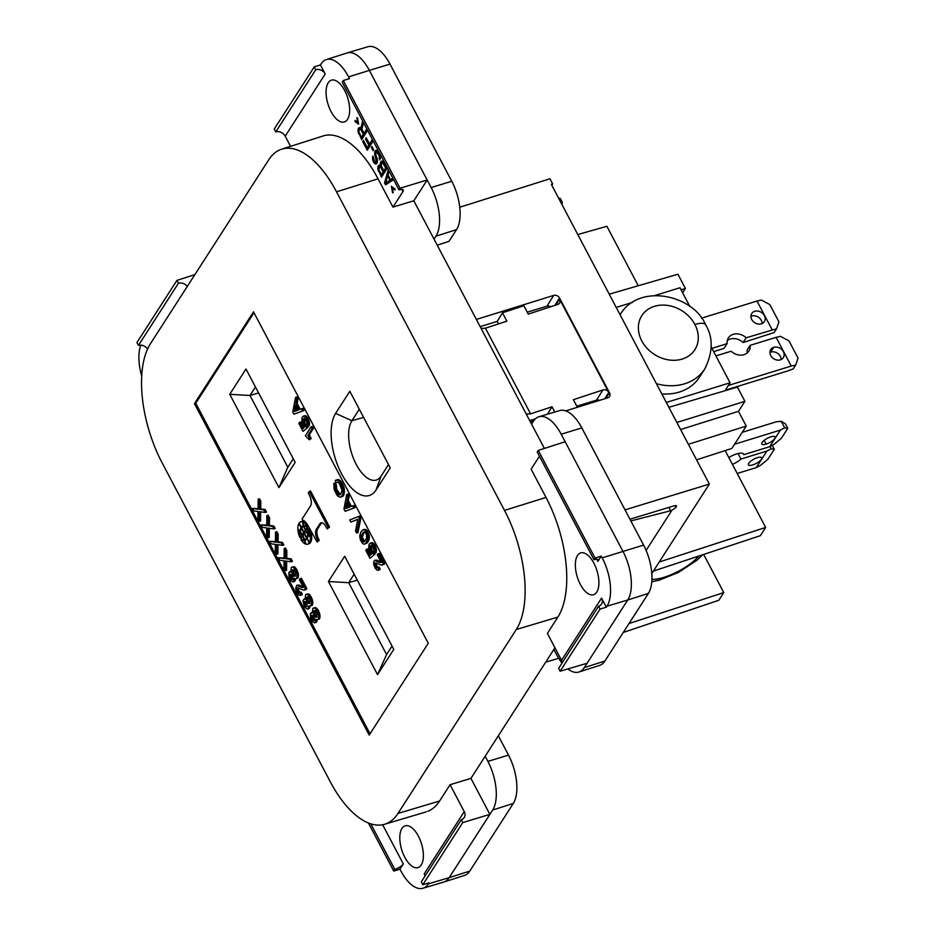 <?xml version="1.0" encoding="UTF-8"?>
<svg xmlns="http://www.w3.org/2000/svg" width="935" height="935" viewBox="0 0 935 935"><rect width="100%" height="100%" fill="white"/><g stroke="black" fill="none" stroke-linecap="round" stroke-linejoin="round"><path stroke-width="1.4" d="M377.541 674.638L328.43 581.5L344.688 556.243L393.787 649.369L377.541 674.638L386.587 654.57L392.046 646.073M357.287 580.144L348.685 582.692L354.155 574.195M386.587 654.57L348.685 582.692L328.43 581.5M370.038 733.788L195.766 403.254L253.993 312.722M304.833 526.125A12.751 6.019 72.9 0 1 304.927 526.089A12.751 6.019 72.9 0 1 305.02 526.066L303.711 526.475A14.142 6.685 72.9 0 0 305.324 530.203L303.992 532.26L305.313 531.851L306.633 529.794A14.142 6.685 72.9 0 1 306.505 529.561M307.802 528.24A13.312 6.288 72.9 0 1 307.942 533.792A12.202 5.762 72.9 0 1 306.096 530.893L307.802 528.24L309.111 527.831A13.312 6.288 72.9 0 1 309.181 528.263M309.403 542.51L310.712 542.113A10.916 5.166 72.9 0 0 311.706 536.561L310.397 536.959A10.916 5.166 72.9 0 1 309.403 542.51L307.194 538.338A12.751 6.019 72.9 0 1 305.944 539.121A12.751 6.019 72.9 0 1 305.85 539.144L304.716 539.495M310.303 529.736A10.928 5.166 72.9 0 1 311.647 535.732L310.326 536.141A6.919 3.272 72.9 0 1 308.421 534.329A16.094 7.609 72.9 0 0 308.316 528.52A10.928 5.166 72.9 0 1 310.326 536.141M310.245 542.253L310.42 542.581A10.916 5.166 72.9 0 1 308.877 543.796L307.557 544.193M245.987 369.033L295.191 462.358L278.934 487.626L229.741 394.301L245.987 369.033M311.706 536.561A9.467 4.476 72.9 0 1 310.923 535.965M305.5 540.126A16.094 7.609 72.9 0 1 303.069 539.659M303.408 525.622A9.467 4.476 72.9 0 1 302.449 521.905A10.916 5.166 72.9 0 0 300.591 521.859A10.916 5.166 72.9 0 0 299.13 523.051L301.339 527.223A14.06 6.65 72.9 0 1 303.326 525.645A14.06 6.65 72.9 0 1 303.408 525.622L303.77 525.505A6.919 3.272 72.9 0 1 302.917 522.081L304.237 521.683A10.928 5.166 72.9 0 1 306.598 523.39M304.845 532.003L303.688 534.376L302.367 534.785L303.7 532.728L305.009 532.319M303.337 534.493A12.202 5.762 72.9 0 1 303.454 534.726L301.748 537.38L300.439 537.789A13.312 6.288 72.9 0 1 300.287 532.237L300.708 532.108M307.428 526.206A13.312 6.288 72.9 0 1 308.562 526.791L306.855 529.444L305.546 529.853A12.202 5.762 72.9 0 1 304.05 526.393A13.312 6.288 72.9 0 1 307.253 527.2L305.546 529.853M304.05 526.393L305.359 525.996A13.312 6.288 72.9 0 1 306.481 525.961M308.083 427.201L303.01 431.339L308.083 427.201L304.763 422.889L304.716 418.412M303.922 427.692L300.883 421.93L299.562 422.339L302.917 428.686L304.787 426.827L302.811 424.303L301.83 420.212L302.122 417.314L303.817 416.087L306.025 417.559L307.907 421.627L307.872 426.243L305.885 419.523L304.191 418.296L303.069 419.348L303.454 423.298L306.762 427.611M307.872 426.243L309.181 425.834L309.497 423.952L308.421 418.962L306.236 416.052L303.326 416.145M319.84 523.834L316.427 529.14A7.737 3.658 72.9 0 0 317.433 539.647L317.982 540.687L317.117 542.019L307.942 525.482A12.4 5.855 72.9 0 0 302.601 520.117L302.063 519.1L310.455 506.045A7.924 3.74 72.9 0 0 310.081 496.719L308.223 492.885L310.525 490.957L329.541 527.024L327.238 528.953L325.205 525.4A7.947 3.752 72.9 0 0 321.067 522.782A7.947 3.752 72.9 0 0 319.84 523.834L321.149 523.436A7.947 3.752 72.9 0 1 321.757 522.712M321.149 523.436L317.748 528.731A7.737 3.658 72.9 0 0 318.742 539.238L319.291 540.278L317.117 542.019M300.182 409.261L297.166 403.534L297.961 399.14L296.851 397.024L295.53 397.422L292.76 411.903L293.976 414.205L302.636 410.897L301.526 408.782L298.896 409.717L295.846 403.943L296.652 399.537L295.53 397.422M293.976 414.205L303.957 410.5L302.835 408.373L301.526 408.782M303.817 521.812A9.467 4.476 72.9 0 1 303.77 521.496A10.916 5.166 72.9 0 0 301.993 521.426L300.673 521.823M301.339 527.223L302.648 526.826A14.06 6.65 72.9 0 1 304.05 525.493M381.083 562.145L376.817 560.053L374.678 560.346L379.587 562.519L381.223 562.426L377.272 554.911L377.985 553.8L383.362 564.004L381.328 565.067L375.332 562.835L375.414 566.201L376.747 567.989L377.763 567.452L378.885 569.567L377.308 570.28L375.204 568.27L373.766 564.553L373.673 561.912L374.678 560.346M382.228 565.067L384.682 563.595L379.294 553.391L377.985 553.8M377.869 567.428L376.396 564.915L376.361 562.882L375.04 563.279M378.137 570.373L380.194 569.17L379.084 567.042L377.763 567.452M350.847 522.069L349.737 519.953L359.613 516.05L360.828 518.364L357.953 532.634L356.632 533.043L355.522 530.928L357.825 519.276L350.847 522.069L357.801 519.404M309.286 439.801L311.18 438.503L309.251 434.845L313.389 428.394L312.383 426.477L311.063 426.874L312.08 428.803L307.931 435.254L309.859 438.912L309.286 439.801L305.348 435.768L311.063 426.874M375.005 554.128L369.933 558.265L375.005 554.128L371.686 549.815L371.639 545.339M370.833 554.619L367.794 548.857L366.485 549.266L369.839 555.612L371.709 553.742L369.734 551.218L368.752 547.139L369.044 544.24L370.727 543.013L372.936 544.486L374.83 548.553L374.783 553.169L372.808 546.437L371.113 545.21L369.979 546.274L370.377 550.224L373.684 554.525M374.783 553.169L376.104 552.76L376.408 550.879L375.344 545.888L373.158 542.978L370.248 543.071M340.469 497.21L343.764 495.129L344.232 488.117L340.714 480.964L338.26 479.515L336.214 480.006L338.856 480.812L340.258 482.495L343.168 490.232L342.853 494.568L341.427 496.789L339.639 497.116L337.36 495.749L334.111 489.589L333.83 483.372L334.987 485.078L335.466 489.94L338.049 494.334L339.674 494.954L340.913 494.089L342.011 490.267L339.475 483.711L337.745 482.179L336.32 482.659L335.197 480.543L336.214 480.006M340.457 494.533L336.775 489.531L336.296 484.669L335.139 482.974L333.83 483.372M336.32 482.659L337.745 482.179M365.141 543.995L368.296 541.423L369.302 535.661L366.602 530.051L365.047 529.315L362.675 529.958L364.837 530.098L366.415 531.851L368.098 537.999L365.667 543.515L364.089 544.228L362.535 543.492L360.361 539.869L359.73 535.942L360.828 532.12L362.675 529.958M351.373 506.338L348.346 500.622L349.152 496.216L348.03 494.101L346.721 494.51L347.843 496.625L347.037 501.02L350.076 506.805L352.705 505.87L353.827 507.985L345.167 511.293L343.951 508.979L346.721 494.51M345.167 511.293L355.136 507.576L354.026 505.461L352.705 505.87M273.85 528.918L275.171 528.52L273.826 525.973L269.409 525.365L269.49 517.745L268.146 515.197L266.837 515.606L268.181 518.154L268.088 525.762L272.517 526.37L273.85 528.918L267.983 528.076L267.936 537.765L266.592 535.217L266.709 527.913L262.466 527.387L261.122 524.839L266.744 525.727L266.837 515.606M267.936 537.765L269.257 537.356L269.292 528.263M266.755 525.108L261.122 524.839M300.228 595.501L302.309 594.274L301.163 592.124L299.854 592.533L300.696 595.139L298.674 595.069L296.629 592.194L295.67 588.349L296.711 585.31L301.701 587.519L303.372 587.414L299.352 579.782L300.077 578.648L305.546 589.027L303.478 590.114L297.377 587.834L297.459 591.259L298.814 593.07L299.854 592.533M303.232 587.145L298.873 585.006L296.711 585.31M304.389 590.102L306.855 588.618L301.386 578.239L300.077 578.648M299.925 592.51L298.44 589.962L298.405 587.87L297.085 588.279M305.032 598.669L302.917 600.597L304.483 607.072L307.451 609.211L309.24 608.44L309.801 606.149M309.099 605.985L312.126 605.377L312.793 603.624L312.29 599.417L310.023 595.116L308.305 593.865L305.593 594.648L305.137 599.288L303.933 599.019M317.316 619.882L319.712 618.514L319.91 614.634L318.216 610.158L315.527 607.563L312.828 608.346L312.36 612.986L310.397 613.535L310.642 618.514L312.29 621.646L314.686 622.92L315.668 619.25L317.316 619.882L318.403 618.923L318.601 615.043L317.514 611.735L315.095 608.381L313.541 607.949M314.686 622.92L316.462 622.137L317.035 619.847M275.428 541.564L269.794 541.295L275.416 542.171L275.509 532.05L276.853 534.598L276.76 542.218L281.19 542.826L282.522 545.362L276.655 544.521L276.608 554.21L275.264 551.662L275.381 544.357L271.138 543.831L269.794 541.295M282.522 545.362L283.843 544.965L282.499 542.417L278.081 541.809L278.162 534.189L276.818 531.653L275.509 532.05M276.608 554.21L277.917 553.8L277.964 544.708M295.74 578.964L298.136 577.596L298.347 573.716L296.64 569.24L293.952 566.645L291.252 567.428L290.785 572.068L288.822 572.617L289.067 577.596L290.715 580.728L293.111 582.002L294.093 578.333L295.74 578.964L296.827 578.005L297.026 574.125L295.951 570.817L293.52 567.463L291.965 567.031M293.111 582.002L294.887 581.219L295.46 578.929M291.194 561.806L292.515 561.409L291.171 558.861L286.753 558.253L286.835 550.633L285.491 548.097L284.182 548.494L285.514 551.042L285.432 558.663L289.85 559.27L291.194 561.806L285.327 560.965L285.28 570.654L283.936 568.118L284.053 560.801L279.81 560.275L278.466 557.739L284.088 558.616L284.182 548.494M285.28 570.654L286.589 570.256L286.636 561.152M284.088 558.008L278.466 557.739M265.189 512.474L266.498 512.064L265.154 509.528L260.736 508.921L260.818 501.3L259.474 498.752L258.165 499.161L259.509 501.709L259.416 509.318L263.845 509.926L265.189 512.474L259.311 511.632L259.264 521.321L257.92 518.773L258.037 511.468L253.794 510.942L252.45 508.395L258.072 509.283L258.165 499.161M259.264 521.321L260.584 520.912L260.62 511.819M258.083 508.663L252.45 508.395M305.324 530.203L306.633 529.794M303.992 532.26L301.76 528.018A12.751 6.019 72.9 0 1 303.606 526.499A12.751 6.019 72.9 0 1 303.711 526.475M301.035 527.691L298.838 523.506A10.916 5.166 72.9 0 0 297.844 529.07A9.467 4.476 72.9 0 1 299.901 531.068A14.06 6.65 72.9 0 1 301.035 527.691L302.309 527.293M299.901 531.068L300.521 530.881M308.433 534.189L307.872 534.364A14.142 6.685 72.9 0 1 305.862 531.244L306.224 531.127M307.872 534.364A12.751 6.019 72.9 0 1 306.785 537.543L307.732 537.251M306.785 537.543L304.541 533.301L305.862 531.244M304.635 539.53A12.751 6.019 72.9 0 0 306.481 538.011L304.237 533.768L302.917 535.825A14.142 6.685 72.9 0 1 304.529 539.553A12.751 6.019 72.9 0 0 304.635 539.53L305.944 539.121M306.481 538.011L307.545 537.683M304.191 539.624A13.312 6.288 72.9 0 1 300.988 538.829L302.695 536.176A12.202 5.762 72.9 0 1 304.191 539.624L304.518 539.53M308.316 528.52L309.438 528.182M307.37 538.654L309.099 542.978L310.42 542.581M306.902 538.805A14.06 6.65 72.9 0 1 304.904 540.383A14.06 6.65 72.9 0 1 304.833 540.407A9.467 4.476 72.9 0 1 305.78 544.123A10.916 5.166 72.9 0 0 307.638 544.17A10.916 5.166 72.9 0 0 309.099 542.978M278.934 487.626L287.629 467.547L293.286 458.746M255.454 386.996L249.984 395.493L287.816 467.243M258.586 392.945L249.984 395.493L229.741 394.301M310.397 536.959A9.467 4.476 72.9 0 1 308.328 534.96L308.795 534.82M308.328 534.96A14.06 6.65 72.9 0 1 307.194 538.338M305.242 540.255L304.459 540.5A16.094 7.609 72.9 0 1 301.105 539.729L302.134 539.413M304.459 540.5A6.919 3.272 72.9 0 1 305.313 543.936L305.733 543.808M305.313 543.936A10.928 5.166 72.9 0 1 301.105 539.729M303.781 525.528A16.094 7.609 72.9 0 1 307.136 526.288L308.211 525.961M302.917 522.081A10.928 5.166 72.9 0 1 307.136 526.288M302.367 534.785A14.142 6.685 72.9 0 0 300.369 531.664A12.751 6.019 72.9 0 1 301.456 528.474L303.7 532.728M300.287 532.237A12.202 5.762 72.9 0 1 302.145 535.136L300.439 537.789M302.145 535.136L303.454 534.726M307.253 527.2L308.562 526.791M309.403 424.782L308.094 425.191M309.497 423.952L308.176 424.361M309.473 422.936L308.164 423.345M309.38 422.024L308.071 422.433M309.216 421.229L307.907 421.627M308.854 420.037L307.545 420.446M308.421 418.962L307.101 419.371M307.919 418.003L306.598 418.412M307.334 417.15L306.025 417.559M306.68 416.414L305.371 416.811M306.236 416.052L304.927 416.461M305.722 415.806L304.401 416.215M305.126 415.678L303.817 416.087M303.01 431.339L298.849 423.45L299.562 422.339M307.066 425.273L305.757 425.682M306.645 425.226L305.336 425.635M306.025 424.782L304.716 425.191M305.277 423.859L303.957 424.256M304.763 422.889L303.454 423.298M304.401 421.708L303.092 422.117M304.214 420.61L302.893 421.007M304.226 419.885L302.905 420.294M304.378 418.95L303.069 419.348M299.819 531.699A16.094 7.609 72.9 0 0 299.925 537.496A10.928 5.166 72.9 0 1 297.903 529.888A6.919 3.272 72.9 0 1 299.819 531.699L300.392 531.512M297.903 529.888L298.627 529.666M317.982 540.687L319.291 540.278M377.588 567.72L376.747 567.989M379.622 561.654L378.301 562.064M380.907 562.11L379.587 562.519M380.194 569.17L378.885 569.567M379.914 569.614L378.593 570.011M376.232 564.121L374.923 564.518M376.396 564.915L375.087 565.324M316.427 529.14L317.748 528.731M317.433 539.647L318.742 539.238M376.735 565.792L375.414 566.201M377.611 567.229L376.302 567.627M302.449 521.905L303.77 521.496M377.132 566.563L375.823 566.972M303.957 410.5L302.636 410.897M297.166 403.534L295.846 403.943M297.961 399.14L296.652 399.537M297.879 410.255L295.343 405.439L294.373 411.493L297.879 410.255M295.694 411.026L296.301 407.263M376.244 563.396L374.935 563.805M376.817 560.053L375.508 560.451M377.167 560.217L375.858 560.614M309.204 491.354L328.22 527.422L329.541 527.024M384.25 564.261L382.929 564.67M328.22 527.422L327.238 528.953M360.828 518.364L359.507 518.761L356.632 533.043M358.292 516.459L359.507 518.761M311.18 438.503L309.859 438.912M309.251 434.845L307.931 435.254M313.389 428.394L312.08 428.803M376.326 551.708L375.017 552.117M376.408 550.879L375.099 551.288M376.396 549.862L375.075 550.259M376.302 548.95L374.982 549.348M376.139 548.144L374.83 548.553M375.776 546.963L374.456 547.372M375.344 545.888L374.023 546.297M374.83 544.93L373.521 545.327M374.257 544.077L372.936 544.486M373.603 543.328L372.294 543.738M373.158 542.978L371.838 543.387M372.633 542.732L371.324 543.142M372.048 542.604L370.727 543.013M369.933 558.265L365.772 550.376L366.485 549.266M373.988 552.199L372.668 552.608M373.568 552.153L372.259 552.55M372.948 551.708L371.627 552.117M372.2 550.773L370.879 551.183M371.686 549.815L370.377 550.224M371.324 548.635L370.003 549.032M371.137 547.524L369.816 547.933M371.148 546.811L369.828 547.209M371.3 545.865L369.979 546.274M343.764 495.129L342.455 495.538M343.344 495.795L342.023 496.204M344.162 494.159L342.853 494.568M344.501 492.581L343.192 492.99M344.524 491.144L343.215 491.553M344.477 489.823L343.168 490.232M344.232 488.117L342.911 488.514M343.963 487.123L342.654 487.521M343.402 485.546L342.081 485.955M342.865 484.283L341.544 484.692M342.245 483.126L340.936 483.535M341.567 482.086L340.258 482.495M340.714 480.964L339.405 481.361M340.165 480.415L338.856 480.812M339.206 479.807L337.886 480.216M338.26 479.515L336.951 479.924M340.328 494.533L339.008 494.931M339.802 494.288L338.493 494.685M339.358 493.925L338.049 494.334M338.61 492.99L337.29 493.399M337.932 491.95L336.612 492.359M337.313 490.793L336.004 491.202M336.775 489.531L335.466 489.94M336.32 488.152L334.999 488.561M336.121 487.053L334.812 487.451M336.109 486.025L334.788 486.434M336.296 484.669L334.987 485.078M342.736 496.392L341.427 496.789M367.724 542.312L366.415 542.709M366.988 543.118L365.667 543.515M368.296 541.423L366.988 541.821M368.846 540.231L367.525 540.629M369.173 539.366L367.852 539.775M369.325 538.431L368.004 538.829M369.407 537.602L368.098 537.999M369.383 536.573L368.074 536.982M369.302 535.661L367.981 536.071M369.138 534.867L367.817 535.264M368.776 533.675L367.455 534.084M368.437 532.798L367.128 533.207M367.724 531.454L366.415 531.851M367.245 530.788L365.936 531.197M366.602 530.051L365.281 530.461M366.146 529.701L364.837 530.098M365.632 529.455L364.323 529.853M365.047 529.315L363.727 529.724M364.557 529.374L363.236 529.783M366.403 534.317L365.153 532.424L363.551 532.097L361.12 535.884L361.413 539.635L363.294 541.961L364.264 541.844L366.695 538.069L366.403 534.317M364.545 541.517L362.266 537.134L363.972 532.728L362.663 533.137M363.119 534.06L361.81 534.469M364.486 541.599L363.294 541.961M363.984 541.12L362.663 541.529M363.434 540.582L362.125 540.979M362.722 539.226L361.413 539.635M362.464 538.233L361.144 538.642M362.266 537.134L360.957 537.543M362.277 536.409L360.968 536.819M362.429 535.475L361.12 535.884M363.972 532.728L364.58 532.027M349.152 496.216L347.843 496.625M348.346 500.622L347.037 501.02M355.136 507.576L353.827 507.985M346.523 502.516L345.553 508.582L349.059 507.331L346.523 502.516M346.885 508.114L347.481 504.339M384.682 563.595L383.362 564.004M378.476 560.977L377.167 561.374M307.089 606.16L305.605 601.649M317.023 616.784L315.037 613.664L315.083 610.754M292.748 578.952L291.264 574.441M314.324 619.87L312.839 615.359M309.801 603.087L307.814 599.966L307.849 597.056M295.448 575.866L293.461 572.746L293.508 569.836M273.826 525.973L272.517 526.37M269.409 525.365L268.088 525.762M269.49 517.745L268.181 518.154M302.017 594.73L300.696 595.139M302.309 594.274L300.988 594.683M299.679 592.813L298.814 593.07M299.679 592.311L298.358 592.708M299.188 591.633L297.879 592.042M298.779 590.85L297.459 591.259M298.44 589.962L297.12 590.359M298.277 589.143L296.956 589.553M298.288 588.419L296.968 588.816M306.423 589.295L305.114 589.704M306.855 588.618L305.546 589.027M303.022 587.11L301.701 587.519M301.713 586.642L300.404 587.051M300.556 585.953L299.247 586.35M299.223 585.17L297.903 585.579M298.873 585.006L297.552 585.415M309.789 607.224L308.48 607.633L308.503 606.172M309.532 607.984L308.211 608.393L308.48 607.633M312.126 605.377L310.806 605.787L311.53 602.876L310.291 598.026L307.86 594.683L306.318 594.239M310.093 606.184L310.806 605.787M312.489 604.816L311.168 605.214M312.793 603.624L311.472 604.033M312.839 602.479L311.53 602.876M312.687 600.936L311.378 601.334M312.29 599.417L310.969 599.826M311.612 597.629L310.291 598.026M310.993 596.448L309.672 596.857M310.023 595.116L308.702 595.513M309.181 594.274L307.86 594.683M308.305 593.865L306.984 594.263M309.24 608.44L308.211 608.393M309.836 600.165L308.386 597.43L306.762 597.103L306.505 600.363L307.942 603.11L309.567 603.437L309.836 600.165M307.042 604.162L305.803 601.813L304.6 601.532L304.179 603.25L305.593 606.418L306.785 606.686L307.042 604.162M309.719 603.204L308.573 603.554M309.263 602.701L307.942 603.11M308.667 601.836L307.358 602.245M308.258 601.053L306.937 601.462M307.814 599.966L306.505 600.363M307.615 598.844L306.306 599.241M307.603 597.804L306.283 598.201M307.79 597.149L306.47 597.558M307.405 596.904L306.762 597.103M306.902 606.511L306.037 606.78M306.902 606.009L305.593 606.418M306.411 605.342L305.102 605.751M306.002 604.559L304.693 604.968M305.663 603.659L304.354 604.068M305.5 602.853L304.179 603.25M305.511 602.117L304.191 602.526M305.546 601.602L304.307 601.988M316.462 622.137L315.153 622.546M316.755 621.693L315.446 622.091M317.012 620.922L315.703 621.331M316.322 619.683L315.726 619.87M319.349 619.075L318.029 619.484M319.712 618.514L318.403 618.923M320.015 617.334L318.695 617.743M320.062 616.177L318.753 616.586M319.91 614.634L318.601 615.043M319.513 613.126L318.204 613.524M318.835 611.326L317.514 611.735M318.216 610.158L316.895 610.567M317.245 608.814L315.925 609.223M316.404 607.984L315.095 608.381M315.527 607.563L314.207 607.972M312.267 612.378L311.156 612.717M317.058 613.874L315.609 611.139L313.985 610.812L313.728 614.073L315.165 616.819L316.79 617.135L317.058 613.874M314.265 617.86L313.026 615.51L311.822 615.242L311.577 617.778L312.816 620.127L314.3 619.94L314.265 617.86M314.639 610.613L313.985 610.812M316.942 616.901L315.796 617.252M316.486 616.41L315.165 616.819M315.89 615.546L314.581 615.943M315.481 614.762L314.172 615.16M315.037 613.664L313.728 614.073M314.85 612.542L313.529 612.951M314.826 611.502L313.505 611.911M315.013 610.859L313.704 611.268M312.781 615.312L311.542 615.697M312.734 615.826L311.425 616.223M314.125 620.221L313.272 620.478M314.125 619.718L312.816 620.127M313.646 619.04L312.325 619.449M313.225 618.257L311.916 618.666M312.886 617.369L311.577 617.778M312.722 616.551L311.413 616.96M282.499 542.417L281.19 542.826M278.081 541.809L276.76 542.218M278.162 534.189L276.853 534.598M293.952 566.645L292.643 567.054M294.829 567.066L293.52 567.463M290.691 571.46L289.581 571.799M294.887 581.219L293.578 581.628M295.18 580.775L293.87 581.173M295.437 580.004L294.128 580.413M294.747 578.765L294.151 578.952M297.774 578.157L296.465 578.566M298.136 577.596L296.827 578.005M298.44 576.416L297.131 576.825M298.499 575.259L297.178 575.668M298.347 573.716L297.026 574.125M297.938 572.208L296.629 572.606M297.26 570.408L295.951 570.817M296.64 569.24L295.331 569.637M295.67 567.896L294.35 568.305M295.483 572.956L294.046 570.221L292.41 569.894L292.152 573.155L293.602 575.89L295.226 576.217L295.483 572.956M292.69 576.942L291.451 574.593L290.259 574.324L289.838 576.042L291.241 579.197L292.445 579.478L292.69 576.942M295.366 575.983L294.221 576.334M294.911 575.492L293.602 575.89M294.326 574.628L293.006 575.025M293.906 573.845L292.597 574.242M293.461 572.746L292.152 573.155M293.274 571.624L291.954 572.033M293.251 570.584L291.942 570.993M293.438 569.941L292.129 570.35M293.064 569.695L292.41 569.894M292.55 579.303L291.697 579.56M292.55 578.8L291.241 579.197M292.071 578.122L290.75 578.531M291.65 577.339L290.341 577.748M291.311 576.451L290.002 576.848M291.147 575.633L289.838 576.042M291.159 574.908L289.85 575.305M291.206 574.394L289.967 574.78M286.835 550.633L285.514 551.042M291.171 558.861L289.85 559.27M286.753 558.253L285.432 558.663M265.154 509.528L263.845 509.926M260.736 508.921L259.416 509.318M260.818 501.3L259.509 501.709M770.031 446.509L771.211 448.753L774.332 449.267L772.252 445.329M774.332 449.267L767.927 459.214L760.552 465.326L756.251 467.617L766.91 451.044L740.941 459.062L738.042 453.545M771.211 448.753L766.91 451.044M737.224 473.496L756.251 467.617M757.385 457.671A7.492 2.443 152.2 0 0 748.432 464.777A7.492 2.443 152.2 0 0 752.733 464.905A7.492 2.443 152.2 0 0 761.686 457.788A7.492 2.443 152.2 0 0 757.385 457.671M732.432 464.414A12.178 3.962 152.2 0 0 740.941 459.062M743.617 454.153A12.178 3.962 152.2 0 0 728.809 457.542M734.571 444.23L780.386 430.1L769.727 446.673L743.757 454.69M766.116 444.102A7.492 2.443 152.2 0 0 775.068 436.996A7.492 2.443 152.2 0 0 770.767 436.867A7.492 2.443 152.2 0 0 761.815 443.985A7.492 2.443 152.2 0 0 766.116 444.102L764.14 440.362M769.727 446.673L774.016 444.382L781.403 438.27L787.796 428.324L785.4 423.789L781.216 421.241L776.05 421.872L742.25 432.309M787.796 428.324L784.687 427.809L780.386 430.1M781.216 421.241L784.687 427.809M728.342 385.465L791.255 366.052L776.12 337.336L780.55 336.355L788.976 340.889L798.058 358.117L795.685 365.071L793.242 368.858L788.205 370.798L725.291 390.211M776.12 337.336L750.15 345.342L747.1 350.099A12.178 9.969 -147.3 0 1 746.936 353.185M791.255 366.052L795.685 365.071M754.755 311.297A7.492 6.136 32.7 0 0 751.646 313.692A7.492 6.136 32.7 0 0 753.107 321.383A7.492 6.136 32.7 0 0 761.359 323.826A7.492 6.136 32.7 0 0 764.222 321.815A7.492 6.136 32.7 0 0 763.194 313.95A7.492 6.136 32.7 0 0 754.755 311.297M750.934 316.334A7.492 6.136 -147.3 0 1 751.705 316.042A7.492 6.136 -147.3 0 1 762.13 323.533M746.165 337.78L776.553 328.781L774.11 332.568L743.103 342.526L746.165 337.78A12.178 9.969 32.7 0 0 728.248 338.166A12.178 9.969 32.7 0 0 727.126 343.648L711.921 348.346M773.748 347.317A7.492 6.136 32.7 0 0 770.884 349.339A7.492 6.136 32.7 0 0 771.913 357.205A7.492 6.136 32.7 0 0 780.351 359.846A7.492 6.136 32.7 0 0 783.46 357.462A7.492 6.136 32.7 0 0 781.999 349.772A7.492 6.136 32.7 0 0 773.748 347.317L770.697 352.074A7.492 6.136 -147.3 0 1 781.122 359.554M769.926 352.366A7.492 6.136 -147.3 0 1 770.697 352.074M727.29 340.55A12.178 9.969 -147.3 0 1 743.103 342.526M713.65 351.618L724.076 348.393L727.126 343.648M715.906 355.908L731.123 351.221A12.178 9.969 32.7 0 0 749.029 350.835A12.178 9.969 32.7 0 0 750.15 345.342M772.135 329.763L756.988 301.047L701.472 318.18M776.553 328.781L778.937 321.839L769.844 304.611L761.417 300.065L756.988 301.047M616.212 307.428L632.399 302.437M655.061 295.448L679.979 287.758L689.878 306.54M711.208 346.99L730.071 382.777L666.316 402.447M724.952 390.736L730.071 382.777M699.357 377.354A50.256 41.152 -147.3 0 1 661.793 393.88M594.005 559.726L595.057 558.09L601.287 556.138L597.921 561.374A7.375 2.408 152.2 0 0 598.283 559.96A7.375 2.408 152.2 0 0 594.005 559.726L537.228 452.049L538.291 450.401L595.057 558.09M600.095 609.059L598.599 606.207A7.375 6.042 32.7 0 0 601.357 604.302A7.375 6.042 32.7 0 0 601.556 598.12L606.336 607.189L600.095 609.059L560.123 671.213L587.063 663.277L627.771 599.99L606.979 606.207L606.336 607.189M315.75 69.728L314.242 66.888L320.425 64.912L325.205 73.982A7.375 6.042 32.7 0 0 315.75 69.728L275.767 131.893L274.259 129.042L314.242 66.888M348.007 52.722A36.862 17.426 72.9 0 1 369.372 70.394L348.603 76.88L349.515 78.598L343.285 80.539L342.222 82.186L399 189.875A7.375 2.431 -27.3 0 1 403.254 190.039A7.375 2.431 -27.3 0 1 402.95 191.57L392.957 207.102L378.056 178.83A90.718 42.87 -107.1 0 0 321.5 136.522M194.912 274.586L176.914 280.395L136.942 342.561L138.438 345.401A7.375 6.042 -147.3 0 1 147.543 349.059M560.123 671.213L558.616 668.373L598.599 606.207M601.287 556.138L602.198 557.856A36.652 17.321 72.9 0 1 606.979 606.207M539.437 456.245L531.127 469.171L546.028 497.432A90.718 42.87 -107.1 0 1 557.868 617.1L547.372 633.416L561.549 660.32A7.375 6.007 -146.8 0 1 562.309 662.635M596.764 592.112A21.879 10.343 -107.1 0 0 595.724 567.171A21.879 10.343 -107.1 0 0 580.962 552.83A21.879 10.343 -107.1 0 0 577.479 555.519A21.879 10.343 -107.1 0 0 578.73 580.962A21.879 10.343 -107.1 0 0 593.795 594.637A21.879 10.343 -107.1 0 0 596.764 592.112M320.425 64.912L321.067 63.919A36.652 17.321 -107.1 0 1 326.373 59.559A36.652 17.321 -107.1 0 1 348.603 76.88M367.899 46.75A36.652 17.321 72.9 0 1 390 64.106L369.372 70.394L427.166 180.023L400.051 188.227L343.285 80.539M400.051 188.227L399 189.875M141.688 375.975A36.652 17.321 72.9 0 1 140.753 345.12M150.383 343.811L268.672 159.897A90.298 42.671 72.9 0 1 280.243 149.705A90.298 42.671 72.9 0 1 336.53 191.815L504.503 510.405A90.298 42.671 72.9 0 1 516.284 629.512L397.994 813.427A90.298 42.671 72.9 0 1 386.085 823.758A90.298 42.671 72.9 0 1 330.137 781.508L162.164 462.918A90.298 42.671 72.9 0 1 150.383 343.811M187.269 286.461A7.375 6.066 32.2 0 0 178.421 283.247L176.914 280.395M461.271 819.714L462.778 822.566L489.893 814.362L470.924 778.387L450.062 784.699L464.251 811.603A7.375 6.066 -147.8 0 1 464.227 817.517A7.375 6.066 -147.8 0 1 461.271 819.714L421.288 881.88L422.795 884.732L429.025 882.862L428.394 883.856L449.186 877.649A36.862 17.426 72.9 0 1 444.324 881.857M464.251 811.603L424.245 873.793A7.375 6.042 -147.3 0 1 424.993 876.107M393.752 871.069L394.815 869.421A7.375 2.408 152.2 0 0 403.312 863.952L399.946 869.188L393.752 871.069L368.39 822.964M462.778 822.566L422.795 884.732M370.774 823.828L394.815 869.421M562.017 663.079A36.862 17.426 -107.1 0 1 556.559 654.594L553.859 649.451L485.171 756.251L487.883 761.382L508.511 755.106A36.652 17.321 72.9 0 1 513.292 803.446L469.791 871.081A36.652 17.321 72.9 0 1 464.508 875.429L443.88 882.021M538.946 416.753L559.703 410.57A36.652 17.321 72.9 0 1 581.815 427.914L643.596 545.082A36.652 17.321 72.9 0 1 648.376 593.433L604.875 661.057A36.652 17.321 72.9 0 1 599.58 665.416L578.964 671.996M390 64.106L451.769 181.261A36.652 17.321 72.9 0 1 456.549 229.613L448.987 241.37L437.218 245.169M328.22 82.759A21.879 10.343 72.9 0 1 331.317 80.188A21.879 10.343 72.9 0 1 346.312 94.038A21.879 10.343 72.9 0 1 347.516 119.353A21.879 10.343 72.9 0 1 344.209 121.994A21.879 10.343 72.9 0 1 329.33 107.876A21.879 10.343 72.9 0 1 328.22 82.759M290.563 146.351L285.21 136.171A7.375 6.007 33.2 0 0 275.767 131.893M394.909 190.05L395.014 188.999L391.379 186.31L392.583 192.785L393.203 192.692L392.268 187.993L394.909 190.05M384.519 182.956L385.536 184.885L393.296 179.847L392.525 178.398L390.561 179.707L388.025 174.892L388.972 171.654L388.212 170.205L384.519 182.956L385.629 182.781M380.335 165.355L378.605 165.425L377.763 168.475L381.468 177.182L387.195 168.277L383.385 161.486L381.644 161.124L380.545 162.398L380.335 165.355L381.2 165.086M373.544 157.512L372.773 156.063L372.434 158.354L373.719 162.491L376.104 164.046L377.202 162.772L377.541 160.06L375.601 153.866L376.7 152.16L378.967 155.198L379.902 159.897L380.218 155.467L377.179 150.547L375.438 150.605L374.596 152.802L376.314 161.521L375.578 162.222L374.456 161.346L373.544 157.512M371.92 146.444L371.312 147.391L373.088 150.769L373.696 149.822L371.92 146.444M372.212 139.853L369.535 144.025L366.228 137.761L365.503 138.894L368.799 145.159L367.221 147.625L363.411 140.39L362.675 141.524L367.245 150.196L372.971 141.302L372.212 139.853M364.066 133.237L361.903 129.135L363.446 123.233L362.558 121.55L360.898 128.072L358.783 127.85L357.953 130.9L361.658 139.607L367.385 130.701L366.625 129.264L364.066 133.237L366.999 129.965M356.808 117.787L357.731 122.485L355.101 120.44L354.984 121.48L358.619 124.168L357.427 117.693L356.808 117.787M385.512 183.166L387.663 175.885L389.942 180.221L385.512 183.166L390.83 179.625M381.445 174.6L379.026 170.018L379.236 167.061L380.732 167.365L383.14 171.946L381.445 174.6L384.18 171.631L381.772 167.049L379.727 166.734M381.433 163.648L382.789 162.865L385.699 167.973L383.876 170.813L381.468 166.231L381.433 163.648M360.922 129.79L363.329 134.371L361.506 137.211L358.83 131.718L359.426 129.486L361.95 129.474L364.369 134.056L361.506 137.211M434.039 239.15L435.955 236.181A36.862 17.426 -107.1 0 0 431.14 187.549L427.166 180.023L413.819 200.791L531.571 424.139L533.488 421.171A36.862 17.426 -107.1 0 1 538.957 416.741A36.862 17.426 -107.1 0 1 561.187 434.202L581.815 427.914M538.291 450.401L565.161 441.729L561.187 434.202M531.571 424.139L544.392 448.438M567.814 668.946A36.862 17.426 -107.1 0 0 578.94 672.008A36.862 17.426 -107.1 0 0 584.27 667.625L587.063 663.277M554.934 647.768L553.859 649.451M194.457 403.651L253.514 311.822L428.265 643.257L369.196 735.085L194.457 403.651L195.766 403.254M413.819 200.791L392.957 207.102M565.161 441.729L622.955 551.37A36.862 17.426 72.9 0 1 627.771 599.99L648.376 593.433M498.332 735.787L508.511 755.106M428.394 883.856A36.652 17.321 -107.1 0 1 422.959 888.25A36.652 17.321 -107.1 0 1 400.846 870.894L399.946 869.188M421.241 865.015A21.879 10.343 72.9 0 1 417.945 867.657A21.879 10.343 72.9 0 1 403.067 853.55A21.879 10.343 72.9 0 1 401.945 828.422A21.879 10.343 72.9 0 1 405.03 825.85A21.879 10.343 72.9 0 1 420.037 839.688A21.879 10.343 72.9 0 1 421.241 865.015M487.883 761.382A36.862 17.426 -107.1 0 1 492.687 810.014L449.186 877.649L469.791 871.081M392.268 187.993L393.261 187.701M392.583 192.785L393.179 192.598M392.653 187.245L392.758 187.853M385.793 183.085L386.435 184.3M392.677 178.667L390.561 179.707M388.82 171.362L385.559 182.641M379.68 165.074L378.804 168.078M379.166 170.287L382.134 176.154M382.24 161.101L381.246 164.291M382.286 162.76L384.32 163.076L386.739 167.645L383.876 170.813M373.836 160.165L376.606 163.625M376.08 152.241L378.359 152.183L379.996 154.859L378.967 155.198M380.405 156.683L380.323 158.424M376.419 150.383L375.648 153.469M375.893 155.432L376.092 156.016M376.139 156.133L377.109 158.225M377.553 160.54L375.578 162.222M372.586 140.566L369.535 144.025M366.602 138.474L369.839 144.843L367.221 147.625M363.785 141.103L367.911 149.168M363.201 122.766L361.938 127.756L360.898 128.072M359.87 127.499L359.017 130.21M361.588 137.188L362.324 138.579M359.917 129.159L361.95 129.474M354.984 121.48L356.328 121.386M358.28 122.31L358.385 122.917M387.663 175.885L388.422 175.651M389.942 180.221L390.982 179.906M380.206 164.689L381.223 164.373M380.311 163.204L381.34 162.889M380.545 162.398L381.585 162.082M381.153 161.451L382.193 161.136M378.418 171.397L379.458 171.082M377.915 170.006L378.932 169.691M377.763 168.475L378.78 168.16M377.869 166.991L378.909 166.675M378.114 166.185L379.142 165.869M378.605 165.425L379.633 165.109M383.14 171.946L384.18 171.631M380.732 167.365L381.772 167.049M380.229 166.839L381.27 166.512M385.699 167.973L386.739 167.645M383.292 163.391L384.32 163.076M382.789 162.865L383.817 162.538M376.08 161.895L377.109 161.58M376.314 161.521L377.354 161.206M376.56 160.715L377.541 160.411M376.419 159.616L377.389 159.312M376.162 158.693L377.167 158.389M375.402 157.255L376.431 156.94M374.888 155.865L375.917 155.537M374.619 154.52L375.648 154.205M374.596 152.802L375.636 152.475M374.83 151.552L375.87 151.236M375.438 150.605L376.279 150.36M379.131 158.459L380.171 158.132M379.376 157.653L380.405 157.325M379.353 156.355L380.311 156.063M377.95 153.282L378.991 152.954M377.331 152.498L378.359 152.183M376.7 152.16L377.74 151.844M375.11 163.847L376.139 163.52M374.351 163.263L375.391 162.935M373.719 162.491L374.76 162.164M373.088 161.276L374.129 160.96M372.574 159.885L373.603 159.569M372.434 158.354L373.439 158.05M371.312 147.391L372.259 147.099M362.675 141.524L363.715 141.208M368.799 145.159L369.839 144.843M365.503 138.894L366.532 138.579M358.608 133.822L359.566 133.53M358.093 132.431L358.958 132.162M357.953 130.9L358.9 130.608M358.058 129.416L359.098 129.1M358.304 128.609L359.332 128.294M358.783 127.85L359.823 127.534M363.329 134.371L364.369 134.056M360.419 129.264L361.448 128.936M485.171 756.251L470.924 778.387M427.622 811.381A90.718 42.87 -107.1 0 0 439.579 801.014L450.062 784.699M363.586 417.361L351.911 420.727L359.297 409.238M349.83 391.274L335.607 413.399A45.815 21.657 -107.1 0 0 341.579 473.835A45.815 21.657 -107.1 0 0 376.01 490.033L390.246 467.921L349.83 391.274M335.607 413.399L351.911 420.727A33.111 15.65 -107.2 0 0 353.909 459.506A33.111 15.65 -107.2 0 0 376.863 479.842A33.111 15.65 -107.2 0 0 381.106 476.114L388.504 464.613M178.421 283.247L138.438 345.401M725.151 450.6L765.66 527.445L659.222 562.029L651.824 573.541M609.234 294.186L677.91 274.236L685.425 288.494L681.066 289.827M685.425 288.494L682.644 292.819M703.669 554.443L723.772 592.58L718.828 600.27L623.271 632.457M765.66 527.445L760.365 535.673L653.413 571.075M625.024 509.856L709.361 484.085L560.871 202.451L562.18 202.042L560.252 198.384L558.721 198.384M459.775 207.231L549.92 178.772L552.678 183.996L551.358 184.405L558.943 198.793L560.252 198.384M709.361 484.085L659.222 562.029M558.663 658.275L545.654 662.202M676.402 505.882L675.947 507.436L671.868 510.346L646.108 550.399M629.956 519.217L673.854 505.893C676.087 505.321 676.893 505.66 676.274 506.91L675.538 505.601M674.976 505.636L675.947 507.436M668.899 507.389L670.687 510.732A4.172 1.449 154.7 0 0 671.868 510.346M630.856 520.924L670.687 510.732M476.371 319.443L553.719 295.402A4.523 3.717 32.5 0 1 559.527 298.008L609.55 392.875L605.576 398.509M565.733 410.886L607.727 397.842A4.523 3.717 32.5 0 0 609.608 396.405A4.523 3.717 32.5 0 0 609.55 392.875M533.71 420.832L530.379 421.86M554.876 305.371L559.527 298.008M555.624 305.126L559.691 299.34L608.779 392.455A4.523 3.798 30 0 0 602.911 389.953L596.448 400.157A4.523 3.693 -147 0 1 599.58 400.379M604.793 398.754L608.779 392.455M668.876 407.309L737.399 387.067L744.914 401.325L738.475 411.33L746.247 426.079L731.871 448.438L696.563 459.833M746.247 426.079L688.382 444.289M680.598 429.551L738.475 411.33M676.87 422.468L744.914 401.325M551.825 185.305L552.678 183.996M577.795 234.556L606.885 226.282L638.243 285.759M562.029 204.66L562.18 202.042M628.986 623.563L723.772 592.58M498.53 323.884L497.221 321.406L502.469 312.793L523.845 305.733L528.263 314.113L557.809 304.401A4.523 3.798 30 0 0 559.457 303.279A4.523 3.798 30 0 0 559.691 299.34M497.221 321.406L480.169 326.631M553.719 295.402L546.905 306.177L527.258 312.197M546.905 306.177A4.523 3.693 -147 0 1 550.715 306.738M577.374 407.274L573.389 399.701L602.911 389.953M576.801 406.176L596.448 400.157M526.241 414.03L530.601 413.854L552.012 406.772L547.489 414.205M529.713 420.61L535.358 418.88M552.012 406.772L554.782 412.031M502.469 312.793L506.863 321.149L485.429 328.185L530.601 413.854M481.128 328.442L485.429 328.185M694.88 324.503A31.521 25.818 -147.3 0 1 682.234 359.063A31.521 25.818 -147.3 0 1 641.784 340.889A31.521 25.818 -147.3 0 1 654.43 306.329A31.521 25.818 -147.3 0 1 694.88 324.503A18.723 6.101 152.2 0 1 705.633 324.807C713.312 337.617 713.031 352.32 704.78 368.928L699.45 377.214M704.616 369.173A50.256 41.152 -147.3 0 1 656.405 383.666M698.726 556.08A31.521 10.273 -27.8 0 1 651.94 579.384M596.799 559.247L597.921 561.374M561.549 660.32L601.556 598.12M401.816 189.419L402.95 191.57M403.312 863.952L382.637 824.74M325.205 73.982L285.21 136.171M431.14 187.549L451.769 181.261M435.955 236.181L456.549 229.613M336.53 191.815L378.056 178.83M504.503 510.405L546.028 497.432M602.198 557.856L643.596 545.082M584.27 667.625L604.875 661.057M516.284 629.512L557.868 617.1M397.994 813.427L439.579 801.014M381.106 476.114L376.01 490.033M492.687 810.014L513.292 803.446M560.871 202.451L558.943 198.793M303.618 526.499L304.927 526.089M620.092 314.791L620.244 314.557C638.874 282.662 693.279 294.887 705.633 324.807M651.8 581.815L659.269 580.144L678.506 572.384L697.031 560.182L702.816 554.724M326.338 59.571L346.978 52.979M347.13 52.933L367.887 46.75M322.937 136.007L281.68 149.191M422.959 888.25L443.728 882.067M426.126 811.896L384.612 824.261"/></g></svg>
